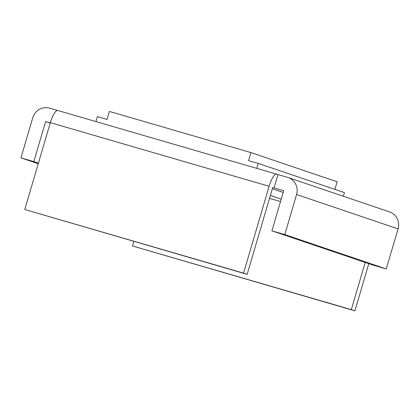 <?xml version="1.0" encoding="UTF-8"?>
<svg xmlns="http://www.w3.org/2000/svg" width="419" height="419" viewBox="0 0 419 419"><rect width="100%" height="100%" fill="white"/><g stroke="black" fill="none" stroke-linecap="round" stroke-linejoin="round"><path stroke-width="0.63" d="M283.705 190.765L272.706 187.497L247.147 274.345L243.554 273.125L269.113 186.282A13.927 3.787 -73.8 0 1 276.598 174.126A13.927 3.787 -73.8 0 1 276.64 174.142L287.638 177.405A13.927 13.403 108.7 0 1 288.172 177.572A13.927 13.403 108.7 0 1 296.579 194.505L284.779 234.588L271.91 230.843L283.705 190.765M50.264 122.877L45.619 121.52L33.819 161.603L20.95 157.863L32.745 117.781A13.927 13.403 108.7 0 1 49.547 108.16L57.45 110.459M50.207 123.076L45.619 121.52M283.213 192.441L272.334 188.76M288.172 177.572L389.649 211.935A13.927 13.403 108.7 0 1 398.05 228.874L386.255 268.951L373.381 265.211L271.91 230.843M386.255 268.951L284.779 234.588M38.412 163.159L33.819 161.603M38.244 163.719L20.95 157.863M277.986 174.597L274.052 187.958M243.554 273.125L24.768 209.5L247.147 274.345M24.768 209.5L50.332 122.657A13.927 3.787 -73.8 0 1 57.812 110.501A13.927 3.787 -73.8 0 1 57.853 110.511L276.556 174.115M368.793 263.656L354.909 310.84L351.316 309.62L365.2 262.441M351.316 309.62L132.53 245.995L354.909 310.84M132.53 245.995L133.881 241.402M95.909 121.578L97.365 116.629L107.018 119.436L109.375 111.423L250.944 152.589L248.582 160.608L258.235 163.415L256.779 168.365M334.912 189.383L337.148 181.788L250.944 152.589M343.371 196.265L344.444 192.609L258.235 163.415M281.249 199.125L270.37 195.443M280.526 201.581L269.506 198.376M398.05 228.874L296.579 194.505M50.332 122.657L269.113 186.282M57.812 110.501L276.598 174.126"/></g></svg>
